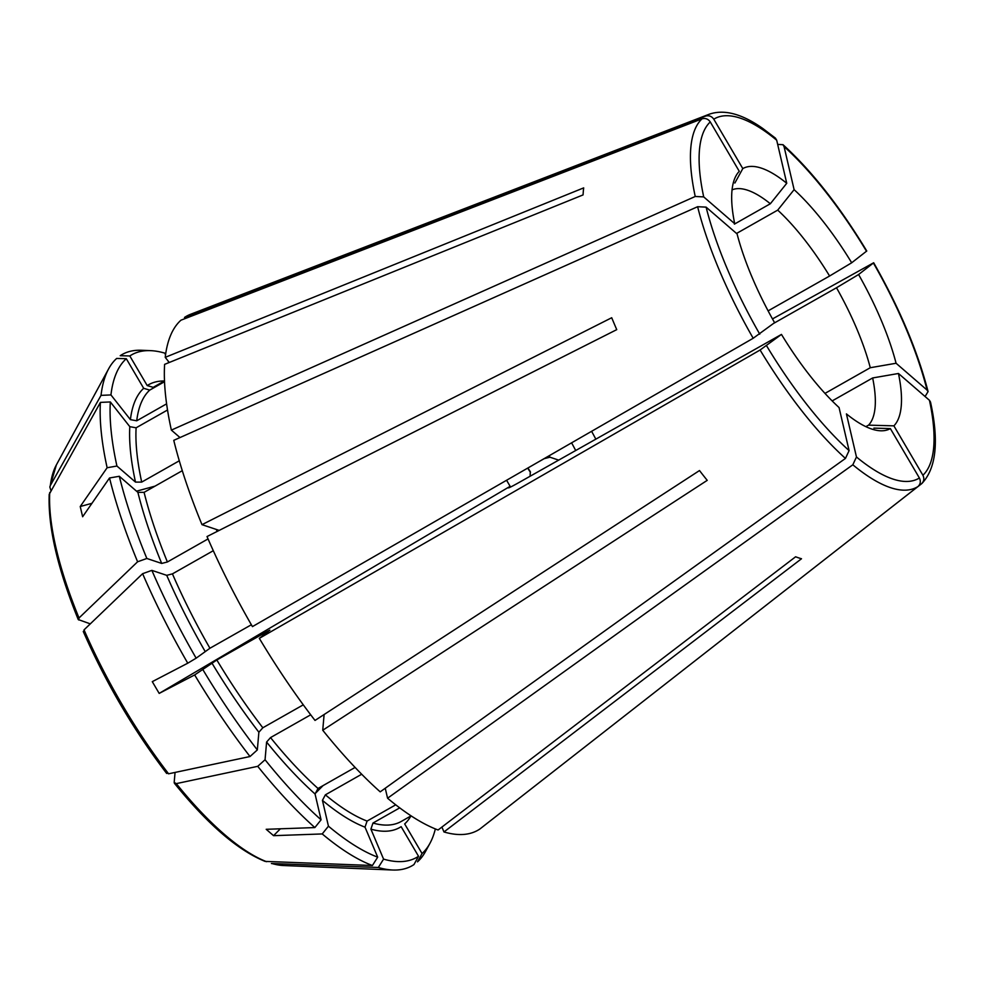 <?xml version="1.0" encoding="UTF-8"?>
<svg xmlns="http://www.w3.org/2000/svg" width="984" height="984" viewBox="0 0 984 984"><rect width="100%" height="100%" fill="white"/><g stroke="black" fill="none" stroke-linecap="round" stroke-linejoin="round"><path stroke-width="1.48" d="M443.969 831.96L801.505 558.752A230.281 74.587 -119.6 0 1 795.613 556.784L438.077 829.992A295.434 95.694 60.4 0 1 387.573 798.221L852.821 464.792L856.461 456.982L846.424 413.907A149.482 48.413 -119.6 0 0 880.532 430.783A149.482 48.413 -119.6 0 0 890.372 428.594L919.388 477.99C920.962 481.287 920.495 484.14 917.974 486.551L479.835 829.045A295.434 95.694 60.4 0 1 443.969 831.96L441.902 827.064M272.482 863.669A234.881 76.088 60.4 0 0 283.478 865.526L271.412 863.509L378.323 867.482A293.872 95.19 60.4 0 0 392.788 870.016A293.872 95.19 60.4 0 0 413.957 864.579L418.532 856.277A288.89 93.578 60.4 0 1 383.576 859.118L370.906 829.131L372.973 823.042L399.713 807.876M410.968 815.933A254.536 82.447 60.4 0 1 404.67 823.928L422.05 853.534L417.474 861.849A293.872 95.19 60.4 0 0 425.531 851.455L429.934 843.349A288.89 93.578 60.4 0 0 435.346 828.922M378.323 867.482L383.576 859.118M370.906 829.131A254.536 82.447 60.4 0 0 401.14 826.658L418.532 856.277M890.372 428.594L873.903 428.126M922.906 475.26A206.788 66.986 60.4 0 0 929.449 400.291L898.466 373.489A149.482 48.413 -119.6 0 1 893.89 425.851L922.906 475.26C924.48 478.556 924.013 481.41 921.491 483.821L483.341 826.289M422.05 853.534A288.89 93.578 60.4 0 0 429.934 843.349M930.495 402.001C939.117 441.115 936.251 468.273 921.922 483.452L921.491 483.821M929.449 400.291L930.446 401.976M832.156 400.918L872.66 377.954A136.358 44.169 -119.6 0 1 868.54 425.137L865.859 426.662M898.466 373.489L872.66 377.954M893.89 425.851L868.54 425.137M538.408 461.939L544.213 458.655L549.945 457.203L558.58 460.082M927.063 390.058A206.788 66.986 60.4 0 0 873.398 263.011L858.589 274.524A149.482 48.413 -119.6 0 1 896.08 363.256L927.063 390.058L928.035 391.644L925.083 396.515M928.084 391.62C917.629 351.116 899.499 308.164 873.681 262.765L772.477 318.927M773.633 323.392L836.498 287.758A136.358 44.169 -119.6 0 1 870.274 367.721L824.973 393.403M858.589 274.524L836.498 287.758M896.08 363.256L870.274 367.721M866.51 251.264A206.788 66.986 60.4 0 0 784.064 146.579L794.113 189.654A149.482 48.413 -119.6 0 1 851.689 262.777L866.744 251.018M784.064 146.579L782.944 144.697L777.68 144.402M736.536 233.454L777.717 210.121A136.358 44.169 -119.6 0 1 829.598 276.012L768.11 310.87M794.113 189.654L777.717 210.121M851.689 262.777L829.598 276.012M50.897 490.45L49.852 487.043L50.356 485.469L101.032 395.371L110.946 394.928L130.405 419.639L136.727 420.795L166.616 403.846M164.525 381.706L149.728 390.107L143.689 388.311L126.296 358.705L116.678 358.434A293.872 95.19 60.4 0 0 108.634 368.828A293.872 95.19 60.4 0 0 101.032 395.371M141.376 350.267A293.872 95.19 60.4 0 0 120.208 355.704L129.814 355.962A288.89 93.578 60.4 0 1 150.601 350.648L141.376 350.267M165.533 354.904L164.771 353.121A288.89 93.578 60.4 0 0 150.601 350.648M168.104 361.005L168.805 362.666M164.5 380.931L154.623 386.527A249.985 80.971 60.4 0 0 153.246 387.364L147.206 385.568L129.814 355.962M153.246 387.364L164.5 380.993M775.478 138.166L762.957 128.609C742.231 113.923 724.409 109.101 709.452 114.144L190.625 314.265A295.434 95.694 60.4 0 0 184.488 317.451L185.14 318.57M776.696 140.208A206.788 66.986 60.4 0 0 713.781 119.187L742.797 168.596A149.482 48.413 -119.6 0 1 786.745 183.282L776.696 140.208L775.466 138.227M713.781 119.187C711.666 116.198 708.911 115.177 705.528 116.112L184.488 317.451M732.059 189.875A136.358 44.169 -119.6 0 1 770.349 203.75L734.408 224.118M742.797 168.596L734.864 183.024M786.745 183.282L770.349 203.75M90.307 623.856L78.253 619.551C57.626 568.777 47.945 527.043 49.2 494.362L100.417 402.394A293.872 95.19 60.4 0 0 107.133 467.732L80.233 506.514L91.942 503.316M78.806 620.006L79.015 617.977L137.6 561.778L146.85 558.481L161.696 563.438L167.403 561.975L208.054 538.924M182.298 470.684L144.082 492.344L137.883 492.344L119.31 476.281L109.531 477.978A293.872 95.19 60.4 0 0 137.6 561.778M109.531 477.978L82.631 516.748L80.233 506.514M100.417 402.394L110.331 401.952A288.89 93.578 60.4 0 0 116.924 466.035L107.133 467.732M110.331 401.952L129.802 426.662L136.112 427.806L167.538 409.996M136.112 427.806A249.985 80.971 60.4 0 0 141.696 482.099L135.497 482.099L116.924 466.035M141.696 482.099L179.285 460.795M710.264 121.93A206.788 66.986 60.4 0 0 703.708 196.898L734.704 223.7A149.482 48.413 -119.6 0 1 735.995 175.853A149.482 48.413 -119.6 0 1 739.279 171.327L710.264 121.93C708.136 118.941 705.393 117.908 702.01 118.843L180.97 320.181A295.434 95.694 60.4 0 0 165.226 357.34L583.684 187.882A230.281 74.587 -119.6 0 0 583.069 194.906L164.611 364.363A295.434 95.694 60.4 0 0 171.364 430.106L179.998 437.56M126.296 358.705A288.89 93.578 60.4 0 0 110.946 394.928M169.26 362.481L165.226 357.34M703.708 196.898L695.233 196.48L171.364 430.106M83.825 631.9L84.034 629.871L142.619 573.684A293.872 95.19 60.4 0 0 187.76 663.191L152.286 681.654L159.187 693.4L510.13 486.317L506.576 480.266M166.468 772.6L168.584 773.805L250.01 756.524L257.328 749.931L258.878 732.231L262.826 727.779L303.281 704.839M766.659 345.913A206.788 66.986 60.4 0 0 849.094 450.611L839.057 407.536A149.482 48.413 -119.6 0 1 781.468 334.412L760.091 350.009L259.333 638.358L269.899 630.154L267.34 631.359L216.837 659.993L194.66 674.938A293.872 95.19 60.4 0 0 250.01 756.524M194.66 674.938L159.187 693.4M142.619 573.684L151.868 570.376A288.89 93.578 60.4 0 0 196.148 658.173L187.76 663.191M151.868 570.376L166.727 575.332L172.434 573.869L213.294 550.708M172.434 573.869A249.985 80.971 60.4 0 0 209.936 648.247L196.148 658.173M209.936 648.247L251.375 624.754M201.991 524.657L611.716 317.734A230.281 74.587 -119.6 0 0 616.747 329.64L207.021 536.551A295.434 95.694 60.4 0 0 252.433 626.611L753.191 338.262L774.58 322.666A149.482 48.413 -119.6 0 1 737.09 233.934L706.106 207.132L697.619 206.714L173.762 440.34A295.434 95.694 60.4 0 0 201.991 524.657L219.198 530.401M781.468 334.412L519.269 482.357C510.462 487.301 507.043 488.9 509.011 487.191L510.13 486.317M530.29 471.68L530.118 476.207M119.31 476.281A288.89 93.578 60.4 0 0 146.85 558.481M175.054 772.44L174.18 782.403L176.296 783.621L257.734 766.327A293.872 95.19 60.4 0 0 314.855 827.569L266.197 829.303L273.564 835.674L280.366 828.799M265.139 861.394L372.419 865.514L377.684 857.15L365.015 827.163L367.081 821.074L395.728 804.826M361.694 774.236L325.372 794.838L322.432 800.373L328.447 826.179L322.223 833.94A293.872 95.19 60.4 0 0 372.419 865.514M322.223 833.94L273.564 835.674M257.734 766.327L265.053 759.746A288.89 93.578 60.4 0 0 321.079 819.807L314.855 827.569M265.053 759.746L266.603 742.047L270.538 737.582L310.71 714.802M270.538 737.582A249.985 80.971 60.4 0 0 318.004 788.467L315.064 794.002L321.079 819.807M318.004 788.467L355.089 767.434M324.105 714.519L322.74 730.239A295.434 95.694 60.4 0 0 380.205 791.849L845.453 458.421L849.094 450.611M174.18 782.403L174.414 783.276C207.685 824.334 237.931 850.373 265.127 861.406M203.048 669.919A288.89 93.578 60.4 0 0 257.328 749.931M259.333 638.358A295.434 95.694 60.4 0 0 315.015 720.436L699.501 470.549A230.281 74.587 -119.6 0 0 707.225 480.352L322.74 730.239M508.322 487.904L509.011 487.191A118.178 38.278 60.4 0 0 509.294 487.646M328.447 826.179A288.89 93.578 60.4 0 0 377.684 857.15M387.573 798.221L385.248 788.245M315.015 793.731L323.035 785.613M136.542 491.176L155.005 486.145M856.461 456.982A206.788 66.986 60.4 0 0 919.388 477.99M372.973 823.042A249.985 80.971 60.4 0 0 401.214 821.468L411.091 815.859M852.821 464.792A213.54 69.175 60.4 0 0 917.974 486.551M549.945 457.203A38.634 12.509 60.4 0 0 549.207 455.727M575.64 450.401A118.178 38.278 60.4 0 0 571.593 442.837M595.75 438.999A136.358 44.169 60.4 0 0 591.605 431.312M49.84 487.031L56.359 464.94A234.881 76.088 60.4 0 0 50.356 485.469M164.377 381.005A254.536 82.447 60.4 0 0 147.206 385.568M709.452 114.144A213.54 69.175 60.4 0 0 705.528 116.112M49.741 492.492A234.881 76.088 60.4 0 0 79.015 617.977M129.802 426.662A254.536 82.447 60.4 0 0 135.497 482.099M143.689 388.311A254.536 82.447 60.4 0 0 130.405 419.639M149.728 390.107A249.985 80.971 60.4 0 0 136.727 420.795M702.01 118.843A213.54 69.175 60.4 0 0 695.233 196.48M84.034 629.871A234.881 76.088 60.4 0 0 168.584 773.805M166.727 575.332A254.536 82.447 60.4 0 0 205.029 651.273M527.695 468.113A38.634 12.509 60.4 0 0 530.462 472.332M706.106 207.132A206.788 66.986 60.4 0 0 759.759 334.166M137.883 492.344A254.536 82.447 60.4 0 0 161.696 563.438M144.082 492.344A249.985 80.971 60.4 0 0 167.403 561.975M216.32 529.441A249.985 80.971 60.4 0 0 217.132 531.446M697.619 206.714A213.54 69.175 60.4 0 0 753.191 338.262M176.296 783.621A234.881 76.088 60.4 0 0 266.59 861.701M266.603 742.047A254.536 82.447 60.4 0 0 315.064 794.002M211.917 663.019A254.536 82.447 60.4 0 0 258.878 732.231M216.837 659.993A249.985 80.971 60.4 0 0 262.826 727.779M760.091 350.009A213.54 69.175 60.4 0 0 845.453 458.421M322.432 800.373A254.536 82.447 60.4 0 0 365.015 827.163M325.372 794.838A249.985 80.971 60.4 0 0 367.081 821.074M283.478 865.526L392.788 870.016M866.756 250.982C839.77 206.468 811.849 171.032 782.981 144.66M56.359 464.94L108.634 368.828M83.271 631.482C105.866 682.834 133.652 730.153 166.665 773.449M527.904 467.99L530.314 471.668"/></g></svg>
